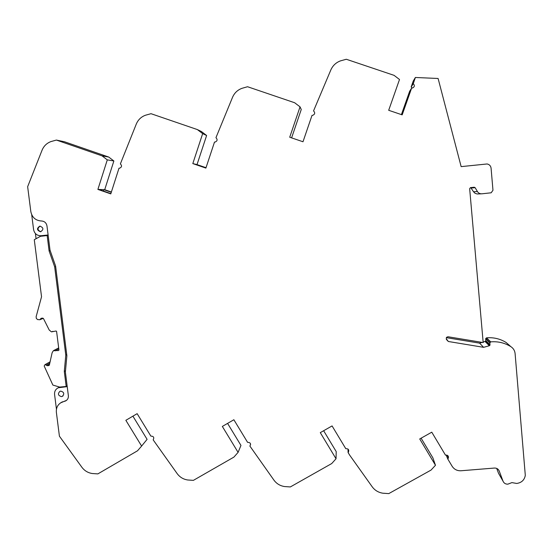 <?xml version="1.0" encoding="UTF-8"?>
<svg xmlns="http://www.w3.org/2000/svg" width="553" height="553" viewBox="0 0 553 553"><rect width="100%" height="100%" fill="white"/><g stroke="black" fill="none" stroke-linecap="round" stroke-linejoin="round"><path stroke-width="0.83" d="M510.848 346.634L506.078 342.459C500.106 338.789 493.587 337.247 486.529 337.835L490.732 341.865C497.997 341.263 504.702 342.853 510.848 346.634C513.357 348.293 514.774 350.602 515.099 353.547L525.302 475.366C524.444 480.032 521.583 482.728 516.716 483.453L511.905 482.61L507.841 484.165C505.546 484.207 503.949 483.218 503.036 481.2L498.543 473.32L496.712 468.419M227.58 423.391L240.963 445.428L238.094 452.368L222.334 426.432L233.871 419.748L247.592 442.352C250.378 442.428 251.152 443.679 249.915 446.112L273.977 480.191C276.645 483.771 280.198 485.893 284.636 486.557L290.346 486.937L331.717 463.552L336.037 458.769L320.284 432.646L332.07 425.921L345.784 448.69C348.349 448.614 349.226 449.769 348.425 452.14L348.079 452.499L349.648 455.105L372.21 486.806C374.886 490.407 378.473 492.55 382.973 493.221L388.773 493.608L431.036 470.085L435.474 465.273L419.727 438.958L431.775 432.183L445.476 455.126C447.702 454.939 448.677 455.914 448.407 458.057L447.764 458.962L452.14 466.276C454.207 469.421 457.172 470.914 461.015 470.762L494.43 468.052C496.718 468.004 498.322 468.992 499.228 471.018L503.036 481.2M132.907 416.16L147.091 439.345L141.616 446.064L125.849 420.315L137.144 413.665L150.865 436.11C153.63 436.193 154.398 437.451 153.167 439.87L177.209 473.679C179.87 477.232 183.389 479.333 187.764 479.99L193.384 480.363L233.891 457.117L238.094 452.368M56.399 140.068L64.383 141.727L108.754 157.059L102.028 155.842L56.399 140.068L50.931 141.589C46.756 143.151 43.805 146.027 42.056 150.209L27.65 186.693L30.823 211.592C32.067 217.453 35.606 220.585 41.427 220.986C44.468 221.2 46.314 222.831 46.964 225.887L50.019 250.156L55.597 266.069L66.872 355.773L65.385 372.072L68.365 395.706C68.537 398.132 67.57 399.902 65.468 401.015L61.895 402.135C57.871 404.264 56.026 407.644 56.365 412.275L59.413 436.186L81.879 467.257C84.526 470.783 88.01 472.877 92.33 473.527L97.867 473.893L137.524 450.785L141.616 446.064M206.02 167.704L197.02 164.6L206.615 135.492L201.437 131.545L197.338 129.568L151.024 113.697L145.432 115.245C141.174 116.835 138.132 119.752 136.315 123.996L120.381 163.875C122.13 165.741 121.86 167.186 119.572 168.209L118.999 168.202L110.78 193.889L97.895 189.416L107.296 159.865L113.87 160.971L108.754 157.059M401.409 114.609L409.635 91.293L411.626 88.086L402.176 114.865L388.69 110.296L399.508 79.494L394.061 75.346L346.309 59.261L340.482 60.871C336.03 62.524 332.823 65.537 330.853 69.906L313.544 110.911C315.314 112.819 315.01 114.305 312.618 115.363L312.023 115.356L302.996 141.762L289.717 137.227L300.044 106.853L294.659 102.747L247.544 86.731L241.931 88.342C237.576 89.966 234.451 92.932 232.564 97.238L215.953 137.669C217.709 139.556 217.426 141.022 215.082 142.066L214.502 142.052L205.889 168.098L192.81 163.591L202.661 133.632L206.615 135.492M446.361 337.655L479.603 343.143L483.599 347.325L448.331 341.491L446.389 339.438L446.285 338.249L446.513 337.351L447.93 336.749L483.177 342.563L469.656 188.663L470.485 187.619L474.218 187.225L475.138 187.674L477.398 191.525C478.463 193.17 479.99 193.923 481.974 193.799L491.175 192.79L492.972 190.246L491.078 168.174C490.732 165.865 489.412 164.462 487.117 163.964L461.147 166.626L438.1 78.478L415.372 77.482L413.285 83.634C414.957 85.577 414.598 87.063 412.199 88.086L411.626 88.086M60.747 391.116C64.113 392.125 64.625 393.881 62.289 396.383L61.445 396.605C58.065 395.575 57.56 393.819 59.924 391.324L60.747 391.116M39.851 226.122L39.871 226.122C43.625 227.636 43.86 229.523 40.576 231.776L40.563 231.776C36.788 230.269 36.553 228.389 39.851 226.122M50.143 361.835L45.194 364.579L47.233 365.713L48.802 365.554L49.39 364.939L52.12 352.766L53.385 350.685L58.563 350.54L58.943 350.049L56.586 331.406L56.088 331.005L51.464 331.862L49.231 330.051L43.493 318.625L42.754 318.134L41.178 318.272L39.802 319.752L37.528 319.551L36.318 318.348L36.118 316.745L41.544 296.774L34.279 239.698L40.542 236.283L48.166 235.44L40.542 236.283M336.037 458.769L336.21 451.601L323.636 430.732M64.383 141.727L63.941 141.637M111.381 192.015L104.711 189.693L113.87 160.971M291.604 137.87L301.254 109.494L300.044 106.853M412.151 88.093L411.176 86.932L413.271 81.001L415.372 77.482M477.398 191.525L473.527 191.76L475.082 193.329L477.211 193.979L481.345 193.826M473.527 191.76L470.748 187.591M479.603 343.143L482.237 342.411M483.142 342.162L485.797 341.042L485.693 338.816L489.868 342.874L489.972 345.169L489.336 345.736L483.599 347.325M486.529 337.835L485.693 338.816M435.474 465.273L432.881 457.863L421.103 438.183M67.217 386.63L58.335 387.75C55.611 389.118 54.353 391.351 54.574 394.455L56.447 409.185M31.694 214.695L33.602 229.661C34.521 233.725 37.01 235.751 41.067 235.73L48.111 234.984M104.711 189.693L97.895 189.416M111.305 192.264L103.805 189.658L98.842 189.451L110.863 193.633M197.02 164.6L192.81 163.591M205.999 167.753L193.391 163.729L205.903 168.043M446.16 455.015L447.764 458.962M490.732 341.865L489.868 342.874M202.661 133.632L197.338 129.568M107.296 159.865L102.028 155.842M348.003 449.071L348.079 452.499M250.62 444.183L249.887 446.14M60.498 402.923L66.533 400.358M103.805 189.658L103.37 191.027M411.176 86.932L413.215 83.586M40.169 226.108C37.155 228.299 37.376 230.172 40.832 231.735M50.226 250.744L49.099 250.944L47.164 235.578M35.406 233.553L36.069 238.723M67.12 385.849L66.187 386.478L59.648 387.079L52.867 385.068L44.185 366.024L45 364.648L50.157 361.8L45 364.648M66.187 386.478L64.3 371.485L65.786 355.192L54.671 266.836L49.099 250.944M55.666 266.608L54.671 266.836M66.733 354.66L65.786 355.192M65.503 370.738L64.3 371.485M55.072 350.872L58.798 348.908M42.65 318.141L40.417 319.026M448.331 341.491L446.333 338.816M498.495 469.753L499.228 471.018M60.256 387.266L60.685 386.982M485.181 341.595L489.336 345.736M64.245 401.402L64.666 401.091M471.329 188.02L475.138 187.674M485.852 340.641L490.027 344.754M48.802 365.554L49.155 365.353M48.65 365.581L49.252 365.243M47.233 365.713L49.514 364.427M46.3 365.132L49.825 363.162M62.289 396.383L63.097 395.81M52.286 331.586L52.874 331.316M39.968 319.682L43.293 318.362M348.425 452.14L348.362 449.423M249.915 446.112L250.627 444.218M58.335 387.75L59.448 387.017M413.285 83.634L411.245 86.973M489.93 342.459L485.755 338.408M448.407 458.057L447.259 455.25M61.895 402.135L62.323 401.831M65.468 401.015L65.89 400.711M489.972 345.169L485.797 341.042M53.385 350.685L58.673 347.92"/></g></svg>
